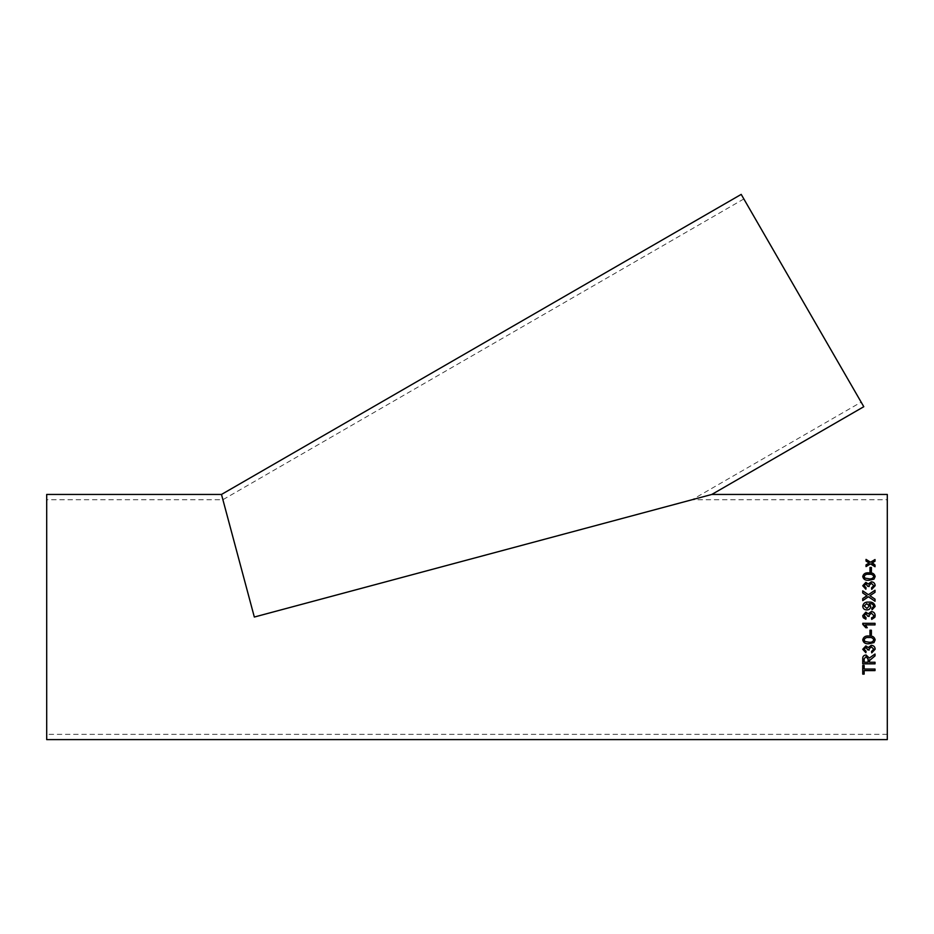 <?xml version="1.0" encoding="UTF-8"?>
<svg xmlns="http://www.w3.org/2000/svg" width="934" height="934" viewBox="0 0 934 934"><rect width="100%" height="100%" fill="white"/><g stroke="black" fill="none" stroke-linecap="round" stroke-linejoin="round"><path stroke-width="0.7" stroke-dasharray="4.67 3.5" d="M46.7 494.448L46.7 739.611M887.3 494.448L887.3 739.611M887.3 617.035L887.3 499.713L887.3 617.035M46.7 617.035L46.7 499.713L46.7 617.035M861.16 402.145L743.838 198.954L861.16 402.145L692.164 499.713L887.3 499.713M863.787 406.71L741.211 194.389M875.018 559.536L875.018 561.241L871.912 563.097M866.04 559.431L866.04 561.065M869.145 563.05L866.04 561.101M866.04 564.918L866.04 566.599M875.018 565.035L875.018 566.775L870.523 563.891L866.04 566.623M862.736 674.114L862.736 665.417L864.148 665.417L864.148 669.036M864.148 670.565L864.148 674.114M864.148 669.001L875.018 669.001L875.018 670.6M869.566 659.766L869.507 662.241M875.018 655.89L875.018 654.022M862.736 663.817L862.736 658.879C862.561 656.52 863.658 655.224 866.04 654.967L869.344 658.061L875.018 653.998M875.018 663.817L875.018 662.241M869.507 662.218L875.018 662.218M864.148 658.797L864.148 662.218L868.083 662.218L868.083 659.147M871.55 651.372L873.757 649.142M869.017 649.025L869.18 650.006M864.148 649.212L866.04 651.196M862.736 649.282L865.853 645.873L868.293 647.507L871.317 645.266C873.734 645.511 875.018 646.83 875.17 649.188L875.17 649.2M862.736 639.883L862.736 639.883C863.46 636.93 865.526 635.634 868.959 635.996L868.959 635.996C872.379 635.634 874.457 636.93 875.17 639.883L875.17 639.883M864.148 639.895L864.989 641.495L868.947 642.195C871.399 642.569 872.998 641.798 873.757 639.883M869.974 634.758L869.974 630.228L871.399 630.228L871.399 634.77M875.018 624.904L875.018 623.328L862.736 623.328L862.736 624.332M865.444 624.893L867.254 627.718M871.55 617.818L873.302 616.942M873.757 615.518L871.305 613.101L869.017 615.401L869.192 616.417L867.768 616.253L865.911 613.72L864.148 615.599M864.674 617.012L866.04 617.666M863.413 617.841L862.759 616.136M875.17 615.576L874.819 617.281M871.866 608.221L872.029 609.797L875.17 606.411M873.757 606.329C873.197 604.356 871.761 603.469 869.461 603.668L869.157 603.679M870.768 606.47L870.768 606.47C870.465 608.734 869.145 609.89 866.81 609.949L866.81 609.949C864.347 609.855 862.981 608.606 862.736 606.201L862.736 606.201M869.344 606.003L866.775 603.679L864.148 605.956M875.018 590.253L875.018 592.296L869.939 595.729M862.736 590.872L862.736 592.938L867.009 595.834M862.736 598.566L862.736 600.632L868.41 596.756L875.018 601.263L875.018 599.161M871.55 587.86L871.714 589.412L875.17 585.7M873.757 585.641L871.305 583.318L869.017 585.536L869.192 586.517L867.768 586.365L865.911 583.913L864.148 585.723M866.04 587.719L865.876 589.249L862.736 585.758M862.736 576.547L862.736 576.558C863.436 579.407 865.514 580.644 868.959 580.294L873.99 579.162L875.17 576.558M873.757 576.558C872.998 574.725 871.399 573.978 868.947 574.34C866.519 573.978 864.919 574.725 864.148 576.582M869.974 567.487L869.974 571.678M869.974 571.701L871.399 571.678M871.399 567.487L871.399 571.701M743.838 198.954L222.899 499.713L46.7 499.713M887.3 734.346L46.7 734.346"/><path stroke-width="1.4" d="M871.55 617.818L873.22 617.035L873.757 615.518L871.305 613.089L869.017 615.401L869.192 616.417L867.768 616.253L865.911 613.72L864.148 615.588L866.04 617.666L865.876 619.23L862.969 617.035L862.736 615.646L865.853 612.144L868.293 613.825L871.317 611.525C873.734 611.77 875.018 613.124 875.17 615.576L874.924 617.035L871.714 619.394L871.55 617.818L871.714 619.394L874.819 617.281M46.7 617.035L46.7 494.448L221.486 494.448L741.211 194.389L863.787 406.71L711.813 494.448L887.3 494.448L887.3 739.611L46.7 739.611L46.7 617.035M254.328 617.035L221.486 494.448L254.328 617.035L221.486 494.448L254.328 617.035L711.813 494.448L254.328 617.035L711.813 494.448L254.328 617.035L222.899 499.713L254.328 617.035L222.899 499.713L254.328 617.035L692.164 499.713L254.328 617.035M869.974 571.678L869.974 567.463L871.399 567.463L871.399 571.678L869.974 571.678M862.736 576.547C863.46 573.721 865.526 572.495 868.959 572.846C872.379 572.484 874.457 573.721 875.17 576.547L873.99 579.138L868.959 580.283C865.514 580.633 863.436 579.384 862.736 576.547C863.46 573.745 865.526 572.519 868.959 572.869C872.379 572.507 874.457 573.745 875.17 576.558M871.55 587.86L873.757 585.63L871.305 583.295L869.017 585.513L869.192 586.505L867.768 586.342L865.911 583.902L864.148 585.711L866.04 587.708L865.876 589.237L862.736 585.758L865.853 582.384L868.293 583.995L871.317 581.789C873.734 582.022 875.018 583.33 875.17 585.688L871.714 589.389L871.55 587.86M869.939 595.717L875.018 599.161L875.018 601.251L868.41 596.756L862.736 600.632L862.736 598.566L867.009 595.822L862.736 592.927L862.736 590.86L868.422 594.689L875.018 590.241L875.018 592.284L869.939 595.717L875.018 599.161M871.866 608.221L873.757 606.329C873.197 604.356 871.761 603.469 869.461 603.668L870.768 606.47C870.465 608.723 869.145 609.89 866.81 609.949C864.347 609.855 862.981 608.606 862.736 606.189C863.343 603.177 865.316 601.811 868.62 602.103C872.251 601.741 874.422 603.177 875.17 606.411L872.029 609.785L871.866 608.221L873.757 606.329M875.018 624.904L865.444 624.904L867.254 627.73L865.806 627.73L862.736 623.328L875.018 623.328L875.018 624.904L865.444 624.893M869.974 634.77L869.974 630.228L871.399 630.228L871.399 634.77L869.974 634.77L871.399 634.758M862.736 639.895C863.46 636.941 865.526 635.645 868.959 636.007C872.379 635.645 874.457 636.93 875.17 639.895L873.99 642.58L868.959 643.748C865.514 644.11 863.436 642.826 862.736 639.895C863.436 642.814 865.514 644.098 868.959 643.736L873.99 642.569L875.17 639.883M871.55 651.372L873.757 649.153L871.305 646.807L869.017 649.037L869.192 650.017L867.768 649.866L865.911 647.425L864.148 649.223L866.04 651.22L865.876 652.726L862.736 649.282L865.853 645.896L868.293 647.519L871.317 645.277C873.734 645.534 875.018 646.842 875.17 649.212L871.714 652.878L871.55 651.372L871.714 652.866L875.17 649.188M875.018 663.817L862.736 663.817L875.018 663.841L875.018 662.241L869.507 662.241L869.507 660.525M862.736 663.841L862.736 658.879C862.561 656.532 863.658 655.236 866.04 654.979L869.344 658.061L875.018 654.022L875.018 655.913L869.507 660.583L869.566 659.766L869.507 660.56L875.018 655.89M864.148 669.036L864.148 665.44L862.736 665.44L862.736 674.114L864.148 674.114L864.148 670.6L875.018 670.6L875.018 669.036L864.148 669.036M872.391 562.77L875.018 565.035L875.018 566.74L870.523 563.891L866.04 566.599L866.04 564.883L869.145 563.015L866.04 561.065L866.04 559.396L870.523 562.198L875.018 559.536L875.018 561.206L872.391 562.77M871.912 563.097L875.018 565.058M866.04 559.431L870.523 562.221L875.018 559.559M869.145 563.05L868.211 563.576M866.04 564.918L868.211 563.599M864.148 674.079L862.736 674.079M875.018 670.565L864.148 670.6M866.075 656.602L864.148 658.82L866.075 656.625L868.083 659.147L866.075 656.625M868.083 659.171L868.083 662.241L864.148 662.241L864.148 658.82M873.757 649.153L871.305 646.795L869.017 649.025M869.192 650.006L867.768 649.842M867.791 649.644L865.911 647.402L864.148 649.223M866.04 651.196L865.876 652.714L862.736 649.258M873.757 639.883L873.757 639.895C872.998 637.969 871.399 637.186 868.947 637.56C866.519 637.175 864.919 637.957 864.148 639.895L864.989 641.506L868.947 642.207C871.399 642.58 872.998 641.81 873.757 639.895C872.998 637.957 871.399 637.175 868.947 637.548L868.947 637.56C866.519 637.186 864.919 637.969 864.148 639.907M867.254 627.718L865.806 627.718L862.736 624.332M873.302 616.942L873.757 615.518M869.017 615.401L869.192 616.417M864.148 615.588L864.674 617.012M866.04 617.654L865.876 619.23L863.413 617.841M862.736 615.646L865.853 612.155L868.293 613.825L871.317 611.525C873.734 611.782 875.018 613.124 875.17 615.576M869.157 603.668L870.768 606.47M862.736 606.201C863.343 603.189 865.316 601.823 868.62 602.115C872.251 601.753 874.422 603.189 875.17 606.411M864.148 605.956L866.892 608.373L869.344 605.991L866.775 603.668L864.148 605.956L866.892 608.384L869.344 605.991M862.736 590.872L868.422 594.689M868.422 594.701L875.018 590.253M867.009 595.834L865.841 596.441M862.736 598.566L865.841 596.452M871.55 587.871L873.757 585.641M869.017 585.513L869.192 586.517M864.148 585.711L866.04 587.719M862.736 585.77L865.853 582.407L868.293 584.019L871.317 581.8C873.734 582.045 875.018 583.341 875.17 585.7M864.989 578.123L868.947 578.776C871.399 579.162 872.998 578.415 873.757 576.558L873.757 576.547C872.998 574.702 871.399 573.955 868.947 574.317C866.519 573.955 864.919 574.702 864.148 576.558L864.989 578.123L868.947 578.776C871.399 579.138 872.998 578.391 873.757 576.547M864.148 576.582L864.989 578.099M869.974 567.487L871.399 567.487"/></g></svg>
